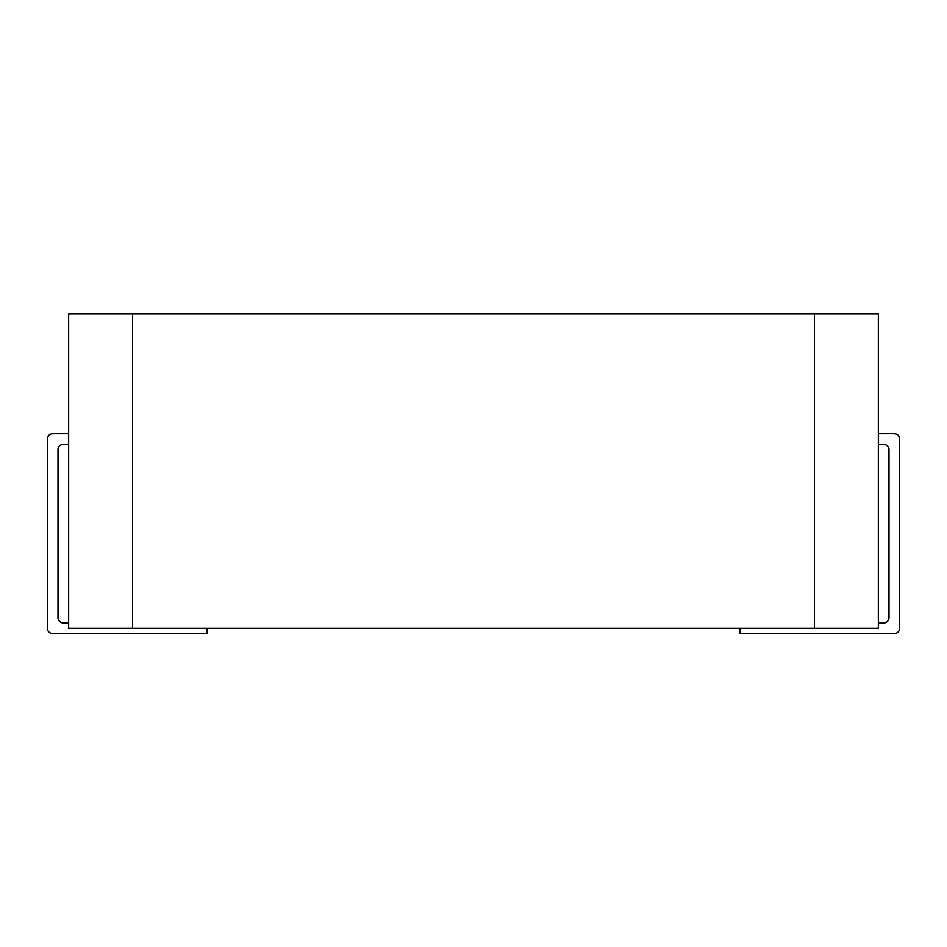 <?xml version="1.0" encoding="UTF-8"?>
<svg xmlns="http://www.w3.org/2000/svg" width="947" height="947" viewBox="0 0 947 947"><rect width="100%" height="100%" fill="white"/><g stroke="black" fill="none" stroke-linecap="round" stroke-linejoin="round"><path stroke-width="1.42" d="M878.343 313.954L878.343 628.252L814.432 628.252L814.432 313.954L878.343 313.954L878.343 433.809L894.323 433.809M878.343 444.474L878.343 622.925L883.669 622.925A5.327 5.327 0 0 0 888.996 617.598L888.996 449.789A5.327 5.327 0 0 0 883.669 444.474L878.343 444.474M132.568 313.954L132.568 628.252L68.657 628.252L68.657 313.954L814.432 313.954M132.568 628.252L814.432 628.252M68.657 622.925L63.331 622.925A5.327 5.327 0 0 1 58.004 617.598L58.004 449.789A5.327 5.327 0 0 1 63.331 444.463M63.331 444.474L68.657 444.474M68.657 433.809L52.677 433.809A5.327 5.327 0 0 0 47.35 439.136L47.35 628.252A5.327 5.327 0 0 0 52.677 633.579L207.156 633.579L207.156 628.252M894.323 433.821A5.327 5.327 0 0 1 899.65 439.136L899.65 628.252A5.327 5.327 0 0 1 894.323 633.579L739.844 633.579L739.844 628.252M199.142 313.954L656.662 313.954M656.662 313.421L687.262 313.954M687.262 313.421L712.168 313.954M712.168 313.421L741.572 313.954M741.572 313.421L747.538 313.954"/></g></svg>
